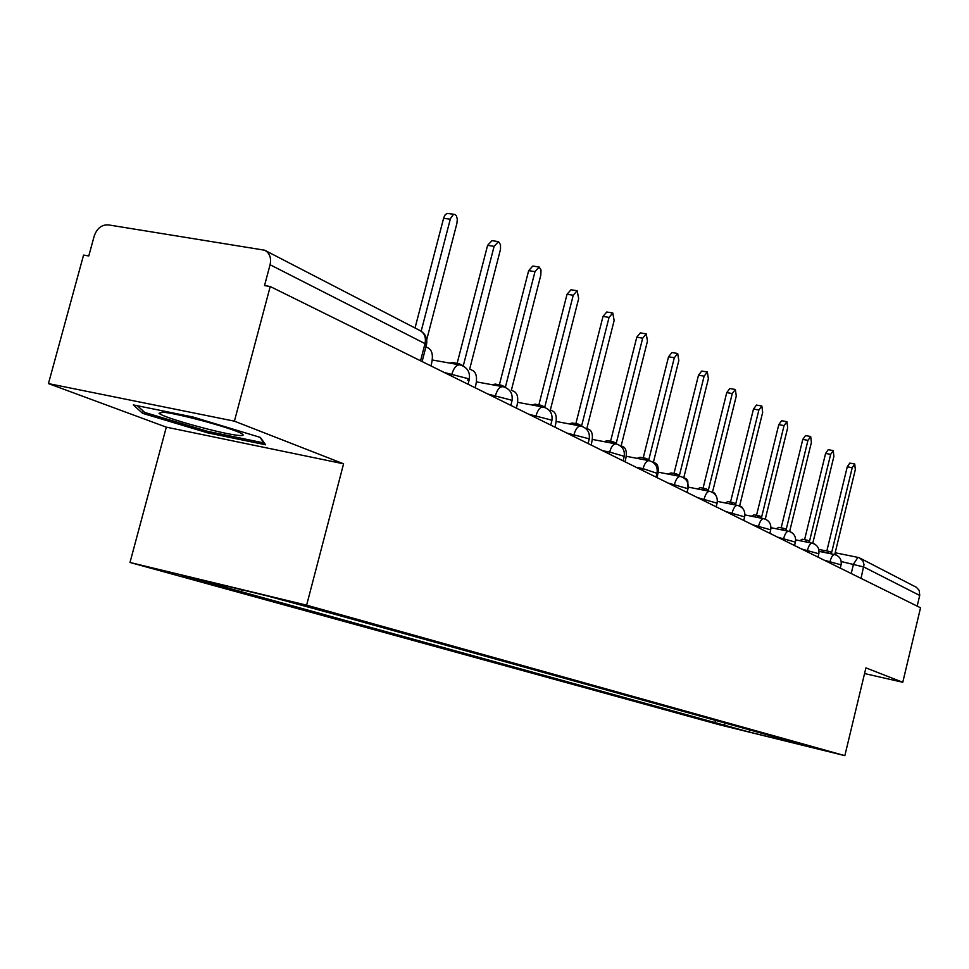 <?xml version="1.0" encoding="UTF-8"?>
<svg xmlns="http://www.w3.org/2000/svg" width="969" height="969" viewBox="0 0 969 969"><rect width="100%" height="100%" fill="white"/><g stroke="black" fill="none" stroke-linecap="round" stroke-linejoin="round"><path stroke-width="1.45" d="M234.413 421.164L48.45 383.591L166.317 427.147L129.991 562.468L720.27 724.994L844.847 755.65L306.628 605.177L343.583 463.812L234.413 421.164L270.218 286.521L920.55 607.781L902.769 682.273L865.923 667.883L844.847 755.65M48.45 383.591L83.564 255.089L88.773 255.961L94.211 236.036C96.973 228.345 101.624 224.626 108.189 224.856L264.646 250.208C269.685 253.006 271.49 257.851 270.072 264.743L264.525 285.564L270.218 286.521M860.278 558.289L916.432 587.335L919.242 590.46L919.714 595.463L863.779 566.986L841.249 561.548M917.171 606.109L919.714 595.463M864.554 673.564L902.769 682.273M242.553 589.939L240.445 591.478L181.046 575.065L267.25 595.923L336.449 614.746L794.786 742.472L809.684 746.905L748.528 731.861L723.48 724.933L725.951 723.286M240.445 591.478L723.48 724.933M129.991 562.468L306.628 605.177M166.317 427.147L343.583 463.812M265.627 444.795L260.358 437.419L193.158 417.058L133.347 404.909L142.552 413.315L207.632 432.84L265.627 444.795M715.473 720.367L714.868 722.826M750.188 730.045L748.528 731.861M208.008 431.423L207.632 432.84M143.17 411.026L142.552 413.315M430.926 365.919L431.702 362.903C433.179 355.696 432.222 350.839 428.831 348.319L425.924 346.854M415.035 327.994L443.778 217.589L445.207 214.779L447.084 213.41L454.17 214.319M426.723 339.707L456.92 223.355L457.307 219.2L456.387 215.784L454.885 214.428L453.371 214.512L450.452 218.57L421.164 331.204M475.113 387.745L475.864 384.838C477.281 377.874 476.421 373.222 473.272 370.848L469.686 369.032L500.488 249.396L500.513 244.709L498.478 241.632L494.105 246.344L463.291 365.785L459.197 363.75L456.096 364.235M449.58 363.072L452.68 362.588L458.301 363.593M457.126 363.387L487.589 245.363L491.986 240.663L497.86 241.535M516.356 408.119L517.071 405.308C518.451 398.574 517.664 394.092 514.733 391.864L511.378 390.168L540.799 275.208L541.017 269.951L539.139 267.008L534.997 271.623L505.406 387.14L501.591 385.25L498.466 385.892M492.107 384.729L495.244 384.087L500.816 385.105M499.374 384.838L528.65 270.642L532.805 266.039L538.594 266.923M162.005 412.164L159.013 413.303C163.519 417.857 223.815 434.475 239.149 435.444C243.34 435.796 244.224 435.238 241.826 433.773C234.292 428.637 175.619 412.721 162.005 412.164M259.934 437.298L263.968 442.942L207.754 431.375L144.672 412.419L137.428 405.745M554.922 427.172L555.612 424.446C556.945 417.942 556.23 413.63 553.493 411.51L550.356 409.923L578.663 298.609L577.161 290.736L573.236 295.254L544.772 407.089L541.211 405.321L538.098 406.108M531.896 404.969L535.021 404.182L540.52 405.199M538.861 404.885L567.035 294.273L570.983 289.767L576.676 290.664M591.078 445.025L591.744 442.385C593.028 436.086 592.386 431.932 589.818 429.933L586.875 428.443L614.14 320.545L612.783 312.975L609.053 317.396L581.642 425.779L578.311 424.131L575.235 425.04M569.178 423.901L572.267 422.993L577.694 424.01M575.852 423.671L603.009 316.415L606.751 312.006L612.36 312.914M625.029 461.801L625.671 459.233C626.919 453.129 626.337 449.119 623.927 447.218L621.165 445.825L647.462 341.136L646.238 333.857L642.677 338.181L616.236 443.317L613.123 441.779L610.107 442.797M604.184 441.67L607.224 440.653L612.578 441.67M610.579 441.295L636.778 337.2L640.339 332.888L645.851 333.796M656.982 477.584L657.6 475.101C658.811 469.166 658.29 465.29 656.013 463.485L653.421 462.165L678.821 360.529L677.706 353.503L674.315 357.743L648.782 459.815L645.863 458.361L642.907 459.488M637.117 458.373L640.085 457.259L645.366 458.264M643.234 457.865L668.549 356.762L671.941 352.534L677.367 353.443M688.026 488.509L687.796 480.89L686.633 479.061L683.811 477.584L708.375 378.794L707.358 372.011L704.124 376.166L679.439 475.367L676.689 473.998L673.806 475.198M668.162 474.095L671.045 472.896L676.253 473.902M674.012 473.466L698.492 375.197L701.726 371.042L707.055 371.963M687.106 492.458L688.014 488.594M716.636 496.915L714.831 493.294L712.506 492.119L736.283 396.042L735.362 389.49L732.261 393.559L708.375 490.035L705.783 488.739L702.985 490.011M697.45 488.921L700.272 487.661L705.396 488.667M703.058 488.206L726.75 392.59L729.851 388.533L735.083 389.441M743.247 509.125L741.83 506.993L739.638 505.879L762.676 412.358L761.84 406.011L758.872 410.008L735.737 503.892L733.291 502.681L730.553 504.013M725.151 502.935L727.889 501.615L732.927 502.608M730.517 502.124L753.482 409.051L756.45 405.066L761.586 405.975M768.49 521.274L765.328 518.899L787.676 427.801L786.913 421.66L784.066 425.585L761.634 517.022L759.321 515.871L756.668 517.252M751.375 516.198L754.039 514.818L758.993 515.811M756.523 515.314L778.785 424.628L781.632 420.728L786.683 421.624M792.485 533.107L789.699 531.254L811.38 442.458L810.69 436.51L807.964 440.35L786.186 529.474L783.994 528.384L781.414 529.813M776.242 528.771L778.822 527.342L783.703 528.323M781.171 527.814L802.792 439.405L805.53 435.578L810.484 436.474M815.353 544.53L812.834 542.979L833.897 456.387L833.267 450.609L830.651 454.376L809.503 541.296L807.419 540.254L804.924 541.719M799.849 540.69L802.356 539.224L807.153 540.205M804.585 539.685L825.588 453.444L828.216 449.677L833.086 450.573M837.155 555.516L834.842 554.135L855.324 469.626L854.743 464.006L852.223 467.712L831.656 552.524L829.694 551.543L827.26 553.045M822.293 552.027L824.728 550.525L829.452 551.494M826.836 550.961L847.269 466.792L849.789 463.097L854.573 463.981M841.068 564.842L824.195 560.179M829.718 562.916L830.082 561.402C831.39 556.727 832.928 554.45 834.709 554.571L834.878 554.631M818.817 553.771L801.472 548.963M807.104 551.749L807.48 550.198C808.824 545.402 810.435 543.088 812.313 543.221L812.482 543.294M795.392 542.119L777.55 537.141M783.303 539.987L783.691 538.401C785.084 533.495 786.755 531.121 788.73 531.278C793.914 532.962 796.155 536.523 795.44 541.95L794.556 545.547M770.694 529.837L752.344 524.689M758.218 527.596L758.618 525.961C760.047 520.934 761.791 518.512 763.863 518.694C769.192 520.426 771.481 524.072 770.743 529.643L769.846 533.338M744.64 516.877L725.733 511.547M731.728 514.503L732.14 512.831C733.618 507.671 735.447 505.2 737.627 505.406C743.102 507.175 745.452 510.929 744.689 516.659L743.756 520.45M717.084 503.177L697.595 497.642M703.724 500.67L704.148 498.95C705.674 493.657 707.588 491.126 709.889 491.368C715.51 493.185 717.932 497.036 717.145 502.935L716.176 506.823M687.905 488.679L667.798 482.925M674.061 486.014L674.497 484.246C676.083 478.807 678.094 476.227 680.517 476.494C686.306 478.359 688.789 482.332 687.978 488.412L686.985 492.409M656.97 473.296L643.053 468.645L636.185 467.312M642.592 470.474L643.053 468.645C644.688 463.061 646.795 460.42 649.375 460.723C655.335 462.649 657.89 466.731 657.043 472.993L656.013 477.111M624.097 456.956L623.285 456.036L609.634 452.075L602.597 450.718M609.15 453.952L609.634 452.075C611.33 446.321 613.547 443.632 616.272 443.972C622.425 445.946 625.053 450.161 624.181 456.629L623.115 460.856M589.104 439.575L588.207 438.557L566.841 433.058M573.551 436.365L574.048 434.427C575.816 428.516 578.142 425.742 581.049 426.13C587.384 428.165 590.109 432.525 589.2 439.199L588.098 443.56M551.785 421.031L550.804 419.904L528.699 414.211M535.566 417.603L536.075 415.592C537.916 409.499 540.387 406.677 543.464 407.101C550.029 409.209 552.827 413.702 551.894 420.619L550.743 425.1M511.886 401.214L510.796 399.967L487.916 394.068M494.941 397.544L495.474 395.461C497.4 389.175 500.004 386.28 503.299 386.764C510.082 388.932 512.989 393.596 512.007 400.754L510.82 405.381M467.555 380.102L469.275 379.473L467.942 378.6L444.214 372.484M451.421 376.033L451.978 373.889C453.976 367.396 456.738 364.429 460.251 364.974C467.288 367.227 470.304 372.048 469.275 379.473L468.051 384.257M851.218 573.539L853.507 564.067L857.94 557.393L859.673 557.987L862.955 560.966L864.009 564.636L861.029 578.384M424.567 345.364L426.505 344.613L425.016 343.62L270.072 264.743M420.558 360.795L425.016 343.62C426.239 337.454 424.495 333.07 419.819 330.465L265.518 250.668M450.258 219.236L443.572 218.267M494.105 246.344L487.589 245.363M534.997 271.623L528.65 270.642M573.236 295.254L567.035 294.273M609.053 317.396L603.009 316.415M642.677 338.181L636.778 337.2M674.315 357.743L668.549 356.762M704.124 376.166L698.492 375.197M732.261 393.559L726.75 392.59M758.872 410.008L753.482 409.051M784.066 425.585L778.785 424.628M807.964 440.35L802.792 439.405M830.651 454.376L825.588 453.444M852.223 467.712L847.269 466.792M459.342 364.816L432.259 359.971M818.006 557.127L818.853 553.614C819.556 548.333 817.364 544.869 812.313 543.221M840.28 568.137L841.104 564.697C841.782 559.549 839.651 556.17 834.709 554.571M502.487 386.619L476.421 381.871M542.761 406.98L517.628 402.329M580.419 426.009L556.158 421.467M615.715 443.863L592.277 439.405M648.867 460.626L626.204 456.266M680.068 476.409L658.133 472.145M709.49 491.283L688.232 487.116M737.264 505.346L717.387 501.397M763.536 518.633L744.931 514.914M788.427 531.218L770.997 527.705M812.034 543.173L795.67 539.842M834.466 554.522L819.084 551.373M422.109 361.558L426.505 344.613C427.595 338.266 425.367 333.554 419.819 330.465M818.805 549.411L824.147 550.501M835.169 552.754L857.71 557.345M859.673 557.987L857.94 557.393M162.889 412.237L159.013 413.303"/></g></svg>
